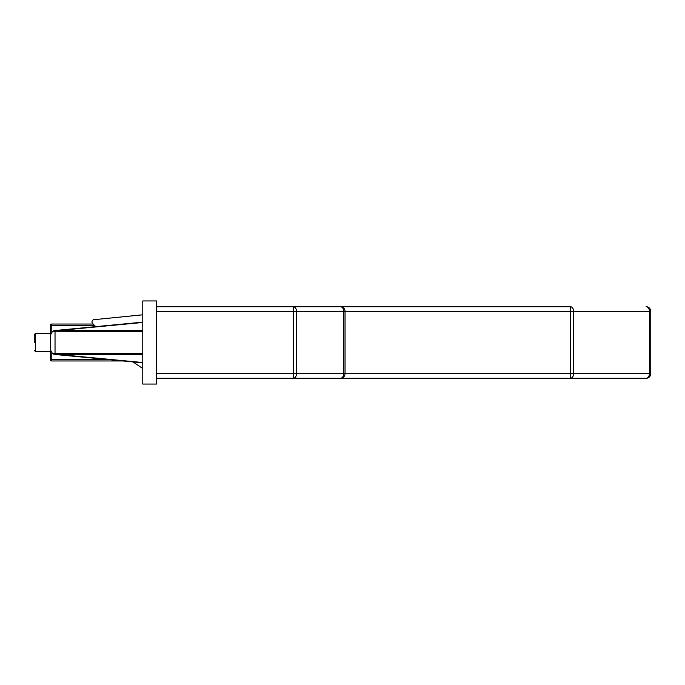 <?xml version="1.0" encoding="UTF-8"?>
<svg xmlns="http://www.w3.org/2000/svg" width="685" height="685" viewBox="0 0 685 685"><rect width="100%" height="100%" fill="white"/><g stroke="black" fill="none" stroke-linecap="round" stroke-linejoin="round"><path stroke-width="1.03" d="M34.25 342.5L34.25 334.648L34.25 342.5M294.713 306.709L570.399 306.709M156.625 306.709L340.419 306.709A4.615 4.615 0 0 1 345.043 311.332L345.043 373.667L570.331 373.667L570.331 306.709A4.615 3.262 90 0 1 573.593 311.332L573.593 373.667L649.397 373.667A4.615 3.262 90 0 1 646.135 378.291L156.625 378.291M142.771 368.521L132.958 361.903M95.712 326.642L92.629 323.551A2.312 2.312 0 0 1 93.751 319.698L142.771 314.792M650.75 373.667L649.397 373.667L649.397 311.332A4.615 3.262 90 0 0 646.135 306.709A4.615 4.615 0 0 1 650.75 311.332L650.75 373.667A4.615 4.615 0 0 1 646.135 378.291M573.593 373.667A4.615 3.262 90 0 1 570.331 378.291L570.331 373.667L573.593 373.667M123.146 360.969L51.795 360.969A1.387 1.387 0 0 1 50.416 359.591L50.416 325.409A1.387 1.387 0 0 1 51.795 324.031L93.1 324.031M142.771 331.617L52.591 331.232L50.416 335.153L50.416 349.847L52.591 353.768L55.031 353.383L54.594 354.445L52.591 353.768M52.591 331.232L54.594 330.555L142.771 330.538M53.002 331.009L54.689 330.709L53.224 330.906M54.594 330.555L142.771 322.156M142.771 362.844L54.594 354.445M142.771 354.462L55.031 354.308M340.419 306.709A4.615 3.262 90 0 1 343.69 311.332L293.257 311.332L293.257 306.709A4.615 3.262 90 0 1 296.519 311.332L296.519 373.667A4.615 3.262 90 0 1 293.257 378.291L293.257 311.332L156.625 311.332M156.625 373.667L343.69 373.667A4.615 3.262 90 0 1 340.419 378.291A4.615 4.615 0 0 0 345.043 373.667L343.69 373.667L343.69 311.332L650.75 311.332M156.625 384.062L156.625 300.938L142.771 300.938L142.771 384.062L156.625 384.062M34.25 334.648L35.637 333.261L35.637 351.739L50.416 351.739M51.795 353.143L51.795 359.591L108.598 359.591M94.487 325.409L51.795 325.409L51.795 331.857M51.795 324.031L51.795 325.409L50.416 325.409M51.795 360.969L51.795 359.591L50.416 359.591M142.771 353.383L55.031 353.383L55.031 330.692M142.771 322.472L58.037 330.538M58.037 354.462L142.771 362.528M35.637 333.261L50.416 333.261M35.637 351.739L34.25 350.352"/></g></svg>

